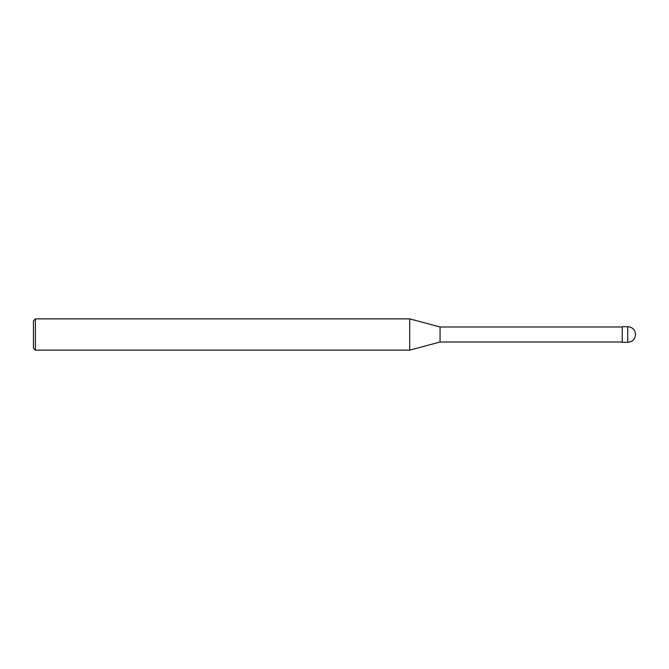 <?xml version="1.0" encoding="UTF-8"?>
<svg xmlns="http://www.w3.org/2000/svg" width="669" height="669" viewBox="0 0 669 669"><rect width="100%" height="100%" fill="white"/><g stroke="black" fill="none" stroke-linecap="round" stroke-linejoin="round"><path stroke-width="1" d="M627.731 326.681L622.254 326.681L622.254 342.319L627.731 342.319C632.481 341.859 635.082 339.25 635.55 334.5C635.082 329.75 632.481 327.149 627.731 326.681L627.731 342.319M622.254 326.99L440.06 326.99L440.06 342.01L409.712 350.138L35.407 350.138L33.45 348.181L33.45 320.819L35.407 318.862L35.407 350.138M440.06 326.99L409.712 318.862L409.712 350.138M622.254 342.01L440.06 342.01M409.712 318.862L35.407 318.862"/></g></svg>
